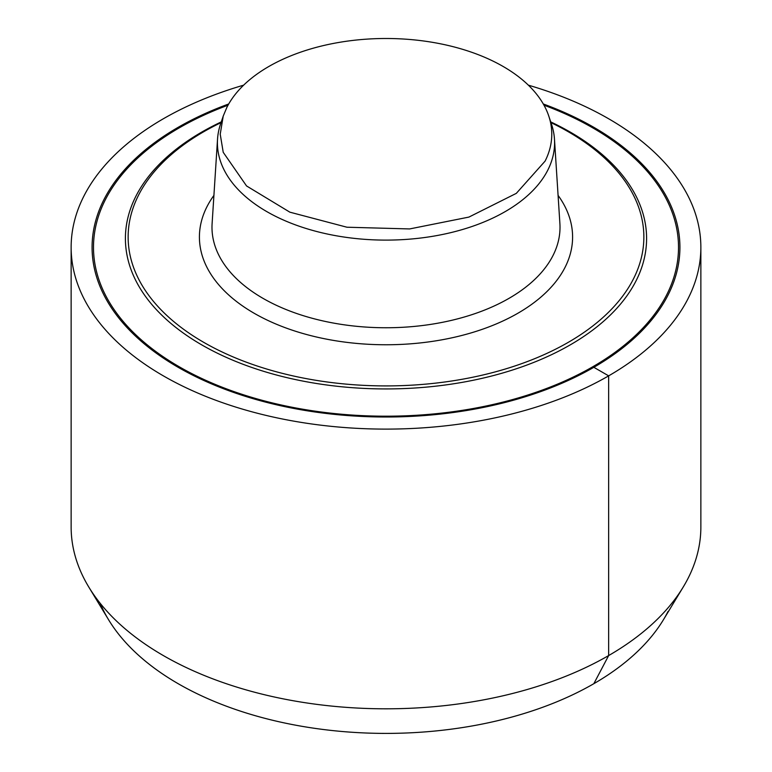 <?xml version="1.0" encoding="UTF-8"?>
<svg xmlns="http://www.w3.org/2000/svg" width="772" height="772" viewBox="0 0 772 772"><rect width="100%" height="100%" fill="white"/><g stroke="black" fill="none" stroke-linecap="round" stroke-linejoin="round"><path stroke-width="1.16" d="M226.929 107.26A165.777 95.709 180 0 1 393.855 38.6A165.777 95.709 180 0 1 548.776 116.07A165.777 95.709 180 0 1 545.071 161.145L516.323 193.357L468.913 217.086L409.614 228.937L346.927 227.219L289.847 212.165L246.548 185.946L223.224 152.316L220.223 134.203L223.224 116.08L226.929 107.26M548.776 116.07L551.536 124.331A168.585 97.33 180 0 1 554.47 139.163A168.585 97.33 180 0 1 547.773 170.178A168.585 97.33 180 0 1 358.941 238.847A168.585 97.33 180 0 1 217.53 139.163A168.585 97.33 180 0 1 220.464 124.331L223.233 116.07M221.043 122.613A257.858 148.871 0 0 0 138.574 195.123A257.858 148.871 0 0 0 313.403 379.892A257.858 148.871 0 0 0 633.426 278.953A257.858 148.871 0 0 0 550.957 122.613M103.969 199.543A293.92 169.695 0 0 0 92.08 247.32A293.92 169.695 0 0 0 344.206 415.288A293.92 169.695 0 0 0 668.031 295.097A293.92 169.695 0 0 0 679.92 247.32A293.92 169.695 0 0 0 543.285 103.969A293.92 169.695 0 0 1 679.92 247.32A293.92 169.695 0 0 1 668.031 295.097A293.92 169.695 0 0 1 344.206 415.288A293.92 169.695 0 0 1 92.08 247.32A293.92 169.695 0 0 1 103.969 199.543A293.92 169.695 0 0 1 228.715 103.969A293.92 169.695 0 0 0 103.969 199.543M668.031 611.482A293.92 169.695 180 0 1 378.676 733.352A293.92 169.695 180 0 1 100.206 603.318M688.132 298.484A314.86 181.787 0 0 0 700.86 247.301A314.86 181.787 0 0 0 528.357 85.161M243.643 85.161A314.86 181.787 0 0 0 83.878 196.127A314.87 181.787 0 0 0 71.14 247.32A314.87 181.787 0 0 0 341.224 427.263A314.87 181.787 0 0 0 688.132 298.503M71.14 247.32L71.14 527.035A314.86 181.787 0 0 0 88.741 586.971A314.86 181.787 0 0 0 386 708.812A314.86 181.787 0 0 0 683.259 586.971A314.86 181.787 0 0 0 688.132 578.209A314.86 181.787 0 0 0 700.86 527.035L700.86 247.301M88.741 586.971L108.524 619.655A293.92 169.695 0 0 0 386 733.4A293.92 169.695 0 0 0 663.486 619.655L683.259 586.971M593.832 367.308L608.645 375.848L608.645 655.573L593.832 683.702M554.47 139.163L559.893 223.571A174.009 100.466 180 0 1 552.974 255.58A174.009 100.466 180 0 1 358.063 326.45A174.009 100.466 180 0 1 212.107 223.571L217.53 139.163M213.921 195.393A186.592 107.723 0 0 0 206.964 206.713A186.592 107.723 0 0 0 333.465 340.404A186.592 107.723 0 0 0 565.046 267.363A186.592 107.723 0 0 0 558.088 195.393M221.275 121.908A260.598 150.453 0 0 0 135.949 196.127A260.598 150.453 0 0 0 312.631 382.854A260.598 150.453 0 0 0 636.051 280.844A260.598 150.453 0 0 0 550.726 121.908M228.03 105.195A292.511 168.875 0 0 0 105.33 199.774A292.511 168.875 0 0 0 303.647 409.363A292.511 168.875 0 0 0 666.68 294.865A292.511 168.875 0 0 0 543.98 105.195"/></g></svg>
